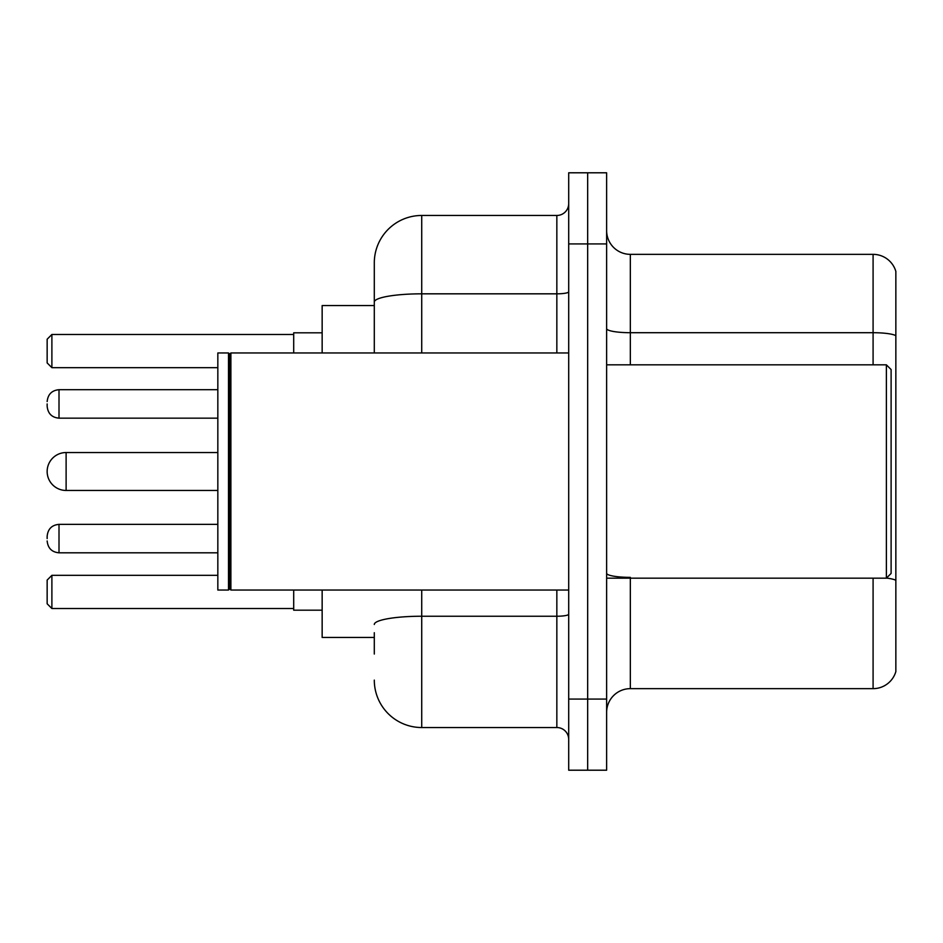 <?xml version="1.0" encoding="UTF-8"?>
<svg xmlns="http://www.w3.org/2000/svg" width="943" height="943" viewBox="0 0 943 943"><rect width="100%" height="100%" fill="white"/><g stroke="black" fill="none" stroke-linecap="round" stroke-linejoin="round"><path stroke-width="1.41" d="M374.3 347.731L374.3 288.959L374.3 305.556L322.152 305.556L322.152 352.965M374.3 637.444L322.152 637.444L322.152 590.035M374.3 654.041L374.3 632.706M568.7 699.081L568.7 770.207L587.666 770.207L587.666 699.081L587.666 770.207L606.632 770.207L606.632 699.081L587.666 699.081L587.666 243.919L587.666 699.081L568.7 699.081L568.7 243.919L587.666 243.919L587.666 172.793L587.666 243.919L606.632 243.919L606.632 699.081M606.632 243.919L606.632 172.793L568.7 172.793L568.7 243.919M421.721 590.035L421.721 727.536L556.841 727.536L556.841 590.035M374.3 352.965L374.3 262.885A47.409 47.409 0 0 1 421.721 215.464L556.841 215.464A11.858 11.858 0 0 0 568.7 203.617M374.3 262.885L374.3 288.959M568.7 739.383A11.858 11.858 0 0 0 556.841 727.536M421.721 727.536A47.409 47.409 0 0 1 374.3 680.115M606.632 712.366A23.705 23.705 0 0 1 630.337 688.649L873.088 688.649L873.088 578.177M895.85 271.419A23.705 23.705 0 0 0 873.088 254.351A23.705 23.705 0 0 1 895.85 271.419L895.85 671.581A23.705 23.705 0 0 1 873.088 688.649M895.85 335.673A23.705 4.114 180 0 0 873.088 332.702L873.088 254.351L630.337 254.351A23.705 23.705 0 0 1 606.632 230.634A23.705 23.705 0 0 0 630.337 254.351L630.337 364.823M293.697 590.035L293.697 610.18L322.152 610.18M322.152 332.82L293.697 332.82L293.697 352.965M51.889 608.53L47.15 603.779L47.15 580.075L51.889 575.336L51.889 608.53L293.697 608.53M51.889 575.336L217.833 575.336M51.889 367.664L47.15 362.925L47.15 339.221L51.889 334.47L51.889 367.664L217.833 367.664M51.889 334.47L293.697 334.47M66.116 452.534A18.966 18.966 0 0 0 47.15 471.5A18.966 18.966 0 0 0 66.116 490.466L66.116 452.534L217.833 452.534M886.373 364.823L891.111 369.562L891.111 573.438L886.373 578.177L886.373 364.823L606.632 364.823M230.882 590.035L229.691 588.845L229.691 354.155L230.882 352.965L230.882 590.035L568.7 590.035M228.501 590.035L217.833 590.035L217.833 352.965L228.501 352.965L228.501 590.035L229.691 588.845M47.15 538.594L47.15 536.225L47.15 538.594M47.15 403.934L47.15 406.303L47.15 403.934M568.7 614.176A11.858 2.063 0 0 1 556.841 616.239L421.721 616.239A47.409 8.228 180 0 0 374.3 624.478M421.721 215.464L421.721 293.827L556.841 293.827L556.841 215.464M374.3 302.066A47.409 8.228 180 0 1 421.721 293.827L421.721 352.965M556.841 352.965L556.841 293.827A11.858 2.063 0 0 0 568.7 291.764M630.337 578.177L630.337 688.649M873.088 364.823L873.088 332.702L630.337 332.702A23.705 4.114 0 0 1 606.632 328.588M895.85 580.322A23.705 4.114 180 0 0 886.467 578.083M630.337 577.364A23.705 4.114 -0 0 1 606.632 573.238M47.15 536.225C47.916 528.952 51.865 525.003 59.008 524.367L59.008 552.81L217.833 552.81M217.833 389.707L59.008 389.707L59.008 418.162C51.865 417.525 47.916 413.576 47.15 406.303M217.833 490.466L66.116 490.466M606.632 578.177L886.373 578.177M229.691 354.155L228.501 352.965M230.882 352.965L568.7 352.965M59.008 524.367L217.833 524.367M59.008 552.81C51.865 552.174 47.916 548.225 47.15 540.964M59.008 418.162L217.833 418.162M59.008 389.707C51.865 390.343 47.916 394.304 47.15 401.565"/></g></svg>
